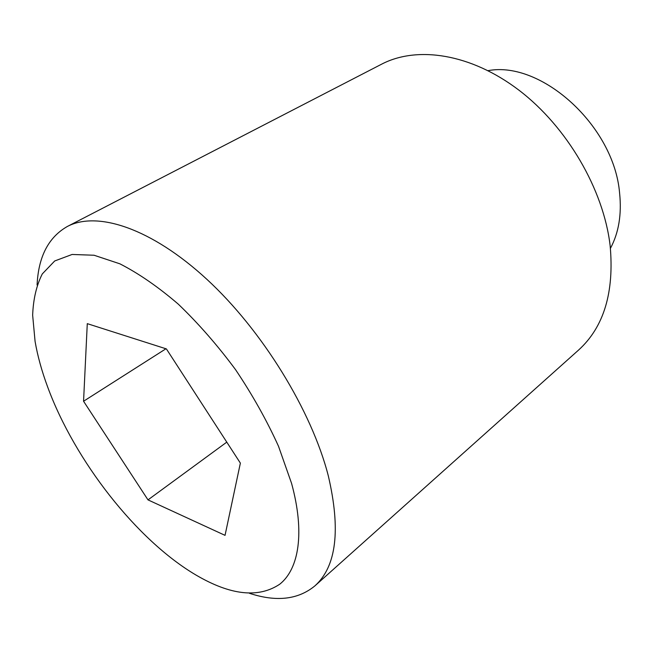 <?xml version="1.0" encoding="UTF-8"?>
<svg xmlns="http://www.w3.org/2000/svg" width="653" height="653" viewBox="0 0 653 653"><rect width="100%" height="100%" fill="white"/><g stroke="black" fill="none" stroke-linecap="round" stroke-linejoin="round"><path stroke-width="0.98" d="M249.446 593.291C276.309 602.139 298.119 599.666 314.901 585.88C336.426 566.535 340.899 529.861 328.312 475.857C311.62 410.721 262.359 330.451 206.887 279.329C151.316 228.101 97.134 210.707 67.332 226.485C48.469 237.251 38.388 256.751 37.082 285.002M47.693 387.09C74.834 460.789 136.632 540.129 196.055 575.081C230.599 595.332 258.49 598.377 279.745 584.206C299.066 568.861 304.992 532.301 291.548 483.31L278.505 446.252C266.775 420.377 252.45 394.836 235.529 369.622C217.498 345.282 198.422 323.464 178.302 304.159C158.116 286.838 138.632 273.395 119.858 263.812L94.065 255.241L72.108 254.466L54.713 260.963L42.298 273.925C36.478 285.394 33.262 299.156 32.65 315.203L35.074 341.372C37.596 355.975 41.8 371.214 47.693 387.09M314.901 585.88L578.534 350.098C603.894 327.104 614.424 292.226 610.114 245.471C603.511 189.46 567.065 126.878 519.013 90.236C470.878 53.554 417.112 45.637 381.589 64.19L67.332 226.485M610.441 248.32C618.758 232.803 621.811 214.372 619.591 193.019C614.081 125.956 541.345 60.476 488.052 70.655M83.56 401.244L87.282 323.651L166.393 348.914L240.369 463.116L225.04 535.354L147.994 499.88L83.56 401.244L165.952 348.767M226.779 442.138L147.994 499.88"/></g></svg>
